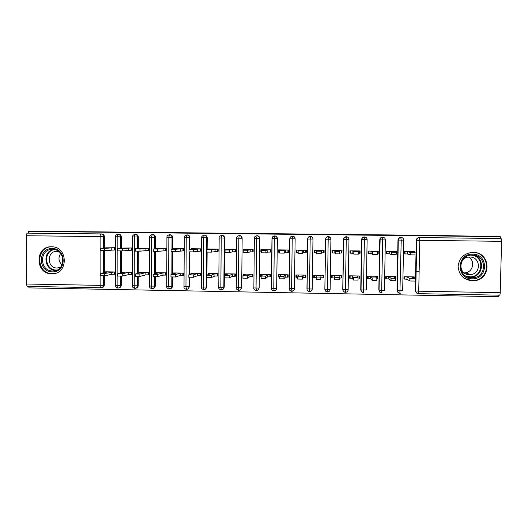 <?xml version="1.0" encoding="UTF-8"?>
<svg xmlns="http://www.w3.org/2000/svg" width="528" height="528" viewBox="0 0 528 528"><rect width="100%" height="100%" fill="white"/><g stroke="black" fill="none" stroke-linecap="round" stroke-linejoin="round"><path stroke-width="0.79" d="M51.559 246.781L51.777 246.787C68.198 246.616 68.521 274.124 52.133 273.781L51.652 273.781C34.888 274.151 34.749 245.929 51.559 246.781M473.062 252.344L474.395 252.424C490.611 253.348 491.39 278.454 475.306 280.619L472.355 280.863C463.584 279.807 458.839 274.982 458.119 266.396C459.248 257.829 464.224 253.143 473.062 252.344M292.743 290.908L291.614 290.941M28.882 286.427L28.888 287.885L498.722 296.71L498.762 295.159M296.795 252.133L296.261 252.424L298.175 252.496M296.479 276.639L295.937 277.246L297.851 277.378M324.093 252.503L323.572 252.496M314.615 252.371L314.074 252.668L316.675 252.773M323.73 277.094L323.209 277.081M314.266 276.936L313.724 277.543L316.318 277.728M332.422 252.615L331.98 252.905L332.013 250.589L342.078 250.721L341.821 252.74M331.604 277.114L332.026 277.127L332.132 277.853L331.597 277.847L331.63 275.53L341.675 275.695L341.642 278.012L341.108 277.385M332.039 277.233L331.604 277.226M349.562 277.418L350.09 278.157L349.549 278.144L349.589 275.827L359.68 275.992L359.641 278.315L359.113 277.682M27.733 286.394L27.687 286.4C27.06 286.315 26.71 285.523 26.644 284.024L26.4 235.732C26.453 234.194 26.803 233.323 27.436 233.125L28.618 233.105L28.611 231.389L43.487 231.29L433.237 235.409L500.313 236.656L500.267 238.478L419.489 237.587L500.267 238.478M500.986 238.517L501.006 238.517C501.402 238.742 501.6 239.679 501.593 241.316L500.227 292.677C500.148 294.268 499.91 295.099 499.514 295.172L418.367 293.66M419.14 271.247L416.018 271.201M28.611 231.389L500.313 236.656M414.711 252.364L414.724 251.684L404.468 251.546L404.422 253.889L404.969 253.895L404.428 253.73M403.92 278.725L404.461 279.068L403.913 279.055L403.966 276.725L414.196 276.89L414.17 278.381M103.481 275.887L103.481 285.206L104.339 284.995L104.346 275.84M104.346 272.606L104.346 250.708M104.346 247.955L104.353 236.57L103.488 236.603L103.488 248.028M104.339 284.995C104.221 286.453 103.448 287.298 102.036 287.522M416.585 293.027L415.239 290.651L416.295 240.233C416.493 238.597 417.43 237.699 419.107 237.554M28.618 233.105L101.937 233.944C103.409 234.175 104.214 235.052 104.353 236.57M120.457 276.203L120.443 285.516L121.242 285.298C121.123 286.724 120.377 287.569 119.005 287.833M118.562 234.148L118.886 234.142C120.364 234.373 121.169 235.25 121.301 236.775L120.503 236.801L120.49 248.285M121.242 285.298L121.249 276.184M121.255 272.963L121.282 250.965M121.288 248.213L121.301 236.775M115.051 249.922L114.543 249.968L115.051 249.975L115.051 247.724L105.574 247.85M106.075 272.27L106.075 271.821L107.527 271.986L100.307 273.471L104.716 273.464L104.716 275.794L111.758 274.309L115.031 274.217L115.031 271.973L105.567 271.814L105.567 272.369M137.504 276.507L137.478 285.826L138.211 285.608C138.105 286.988 137.392 287.833 136.066 288.13M135.564 234.34L135.907 234.333C137.392 234.571 138.197 235.448 138.329 236.973L137.597 236.999L137.57 248.556M138.211 285.608L138.237 276.5M138.244 273.326L138.296 251.209M138.303 248.477L138.329 236.973M132.04 250.147L131.525 250.199L132.04 250.206L132.04 247.949L122.516 248.101M122.991 272.587L122.998 272.098L124.502 272.27L117.85 273.761L122.258 273.761L122.258 276.091L128.759 274.593L131.987 274.501L131.993 272.25L122.483 272.092L122.483 272.699M154.631 276.797L154.598 286.143L155.265 285.919C155.166 287.258 154.48 288.09 153.212 288.433M152.638 234.538L153.014 234.531C154.499 234.769 155.305 235.646 155.437 237.171L154.77 237.204L154.73 248.827M155.265 285.919L155.298 276.811M155.305 273.715L155.384 251.453M155.397 248.754L155.437 237.171M149.101 250.371L148.586 250.43L149.101 250.437L149.107 248.173L139.537 248.351M139.993 272.917L139.993 272.382L141.563 272.547L135.472 273.979L139.887 274.052L139.88 276.388L145.834 274.883L149.021 274.784L149.028 272.527L139.478 272.375L139.478 273.035M171.838 277.081L171.791 286.453L172.392 286.229C172.306 287.516 171.659 288.347 170.445 288.724M169.785 234.742L170.194 234.722C171.686 234.967 172.491 235.851 172.623 237.376L172.022 237.409L171.963 249.117M172.392 286.229L172.438 277.101M172.451 274.124L172.557 251.691M172.57 249.038L172.623 237.376M166.241 250.595L165.726 250.661L166.241 250.668L166.247 248.398L156.638 248.272L156.638 248.609M157.06 273.253L157.067 272.659L158.697 272.831L153.166 274.276L157.601 274.349L157.595 276.692L162.98 275.167L166.135 275.075L166.148 272.811L156.552 272.653L156.552 273.392M189.116 277.339L189.064 286.77L189.598 286.546L187.783 289.001M187.004 234.94L187.46 234.92C188.951 235.165 189.757 236.049 189.882 237.58L189.347 237.607L189.281 249.421M189.598 286.546L189.651 277.378M189.671 274.573L189.803 251.915M189.816 249.341L189.882 237.58M183.46 250.82L182.939 250.892L183.46 250.899L183.473 248.629L173.818 248.497L173.818 248.879M174.214 273.61L174.214 272.943L175.91 273.115L170.94 274.567L175.395 274.646L175.382 276.995L180.213 275.458L183.328 275.359L183.341 273.095L173.699 272.936L173.699 273.761M204.514 235.118L204.798 235.118C206.296 235.369 207.101 236.254 207.227 237.778L206.758 237.811L206.415 287.087L206.884 286.862L205.22 289.265M206.884 286.862L206.95 277.629M206.963 275.081L207.128 252.127M207.141 249.671L207.227 237.778M200.759 251.038L200.237 251.13L200.759 251.137L200.772 248.853L191.077 248.728L191.07 249.157M191.44 273.986L191.446 273.227L193.202 273.398L188.8 274.87L193.274 274.943L193.261 277.299L197.518 275.748L200.594 275.649L200.607 273.379L190.931 273.22L190.925 274.157M221.872 235.323L222.222 235.316C223.72 235.574 224.525 236.458 224.651 237.983L224.248 238.022L223.846 287.404L224.248 287.173L222.763 289.509M224.248 287.173L224.651 237.983M218.137 251.255L217.609 251.361L218.13 251.368L218.15 249.084L208.408 248.959L208.408 249.454M208.751 274.388L208.758 273.511L210.573 273.682L206.738 275.167L211.24 275.24L211.22 277.603L214.909 276.038L217.945 275.939L217.958 273.662L208.237 273.504L208.23 274.593M239.29 235.528L239.725 235.521C241.223 235.778 242.029 236.669 242.154 238.194L241.692 287.496L240.431 289.707M241.692 287.496L242.154 238.194M235.594 251.467L235.066 251.599L235.587 251.605L235.613 249.315L225.826 249.183L225.819 249.777M226.136 274.837L226.142 273.794L228.023 273.973L224.77 275.464L229.284 275.543L229.264 277.906L232.379 276.335L235.369 276.23L235.389 273.953L225.621 273.788L225.608 275.081M256.753 235.745L257.314 235.719C258.806 235.983 259.618 236.874 259.736 238.399L259.215 287.813L258.218 289.846M259.215 287.813L259.736 238.399M253.13 251.671L252.602 251.836L253.13 251.843L253.15 249.546L243.316 249.414L243.309 250.147M243.599 275.365L243.613 274.085L245.553 274.256L242.88 275.768L247.421 275.847L247.401 278.216L249.929 276.626L252.879 276.527L252.899 274.237L243.085 274.078L243.071 275.662M274.27 235.97L274.982 235.924C276.474 236.188 277.286 237.085 277.398 238.603L276.626 288.367L277.398 238.603M270.745 251.856L270.217 252.074L270.745 252.08L270.772 249.777L260.891 249.652L260.872 251.948L261.439 251.955M261.142 276.025L261.162 274.375L263.168 274.547L261.083 276.071L265.643 276.151L265.617 278.527L267.557 276.923L270.468 276.824L270.494 274.527L260.634 274.362L260.608 276.659L261.175 276.665M292.004 291.291L291.674 291.311C289.978 290.862 289.172 289.984 289.258 288.677L289.885 238.801L295.027 238.854C294.914 237.329 294.103 236.425 292.604 236.155L292.38 236.141C290.803 236.326 289.931 237.211 289.76 238.788L289.139 288.598L294.386 288.691C294.248 290.156 293.449 291.02 292.004 291.291L291.588 288.869L292.222 238.854L292.373 236.141L292.73 236.128C294.228 236.399 295.033 237.296 295.145 238.814L294.386 288.691L295.145 238.814M288.446 251.981L287.912 252.311L288.446 252.318L288.473 250.015L278.553 249.883L278.52 252.186L279.761 252.226M278.764 276.962L278.791 274.666L280.863 274.844L279.371 276.375L283.952 276.454L283.925 278.837L285.272 277.22L288.136 277.114L288.163 274.817L278.256 274.652L278.23 276.949L279.47 277.022M309.85 291.621L309.5 291.641C307.811 291.199 306.999 290.314 307.078 288.994L307.765 239.012L312.926 239.059C312.814 237.541 312.008 236.636 310.51 236.359L310.273 236.346C308.689 236.531 307.811 237.415 307.639 238.999L306.953 288.922L312.226 289.014C312.088 290.473 311.296 291.344 309.85 291.621L309.5 291.641L309.487 289.192L310.18 239.065L310.57 236.333C312.061 236.61 312.866 237.508 312.972 239.026L312.226 289.014L312.972 239.026M306.009 250.246L305.692 252.556L306.227 252.562L306.26 250.246L296.287 250.12L296.261 252.424M296.472 277.259L296.498 274.956L298.637 275.134L297.746 276.685L302.353 276.758L302.32 279.147L303.065 277.517L305.89 277.411L305.917 275.108L295.964 274.943L295.937 277.246M324.852 289.133L325.591 239.171C325.769 237.587 326.647 236.702 328.231 236.518L330.462 237.745M323.591 250.477L323.552 252.793L321.308 252.839L321.182 253.638L316.543 253.572L316.576 251.17L321.215 251.236L321.341 250.516L323.591 250.477L323.552 252.793L324.093 252.8L324.126 250.483L314.107 250.351L314.074 252.668M314.259 277.556L314.292 275.246L316.496 275.425L316.325 277.042L320.839 277.068L320.8 279.464L320.938 277.82L323.723 277.715L323.756 275.405L313.757 275.24L313.724 277.543M343.312 290.994L342.758 289.337L343.563 239.382C343.741 237.798 344.626 236.914 346.223 236.729L346.586 236.775L346.223 236.729M361.574 291.634L360.749 289.661L361.621 239.593C361.799 238.003 362.69 237.118 364.294 236.933L364.756 236.98L364.294 236.933M359.614 252.978L360.07 253.288L360.109 250.958L349.998 250.826L349.965 253.15L350.506 253.156L349.972 252.8M379.909 292.182L378.827 289.991L379.757 239.804C379.942 238.214 380.833 237.323 382.444 237.138L383.011 237.191L382.444 237.138M377.645 253.288L378.187 253.532L378.233 251.203L368.075 251.064L368.029 253.394L368.577 253.4L368.036 253.11M377.19 278.117L377.725 278.619L377.771 276.289L367.627 276.124L367.587 278.447L370.531 278.652L372.095 280.335L372.134 277.926L376.834 277.999L375.118 276.395L377.223 276.283L377.183 278.606M398.072 292.512L396.99 290.321L397.98 240.016C398.165 238.425 399.069 237.534 400.686 237.349L401.135 237.382M396.389 253.777L396.436 251.44L386.232 251.308L386.186 253.638L386.734 253.651L386.186 253.433M395.894 278.923L395.941 276.593L385.75 276.421L385.711 278.751L388.727 278.956L390.911 280.652L390.958 278.236L395.683 278.315L393.334 276.692L395.393 276.58L395.366 278.098M396.99 290.321L397.28 290.572C397.406 292.169 398.27 293.08 399.881 293.311L401.234 240.134L400.686 237.349M399.894 293.324L399.894 293.324C398.079 292.73 397.247 291.832 397.412 290.624L398.277 240.062L397.28 290.572L400.217 290.849L402.679 290.664L403.696 240.134L398.409 240.075C398.416 238.689 399.28 237.791 401.003 237.382L400.996 237.376C399.373 237.567 398.462 238.458 398.277 240.062L397.98 240.016M278.52 252.186L279.055 251.922M278.23 276.949L278.771 276.408M260.872 251.948L261.4 251.764M260.608 276.659L261.142 276.263M385.367 239.91L380.114 239.857C380.054 238.544 380.912 237.653 382.688 237.171L383.011 237.191C384.49 237.514 385.275 238.418 385.367 239.91L384.417 290.334L379.177 290.294C379.078 291.588 379.896 292.486 381.645 292.981L382.681 237.171C381.064 237.356 380.16 238.247 379.982 239.844L379.757 239.804M360.749 289.661L360.895 289.905C361.02 291.496 361.878 292.406 363.475 292.637L364.452 236.96C362.842 237.151 361.944 238.036 361.766 239.633L361.621 239.593M363.482 292.644L363.502 292.637C359.568 290.591 361.779 291.073 361.033 289.964L361.904 239.646C362.69 238.517 360.466 238.993 364.459 236.966L364.756 236.98C366.241 237.29 367.033 238.194 367.132 239.699L366.241 290.004L361.033 289.964L361.904 239.646L367.132 239.699M346.309 236.755L346.586 236.775C348.077 237.072 348.876 237.976 348.975 239.488L348.15 289.674C348.018 291.113 347.233 291.977 345.807 292.281L345.404 292.307L346.309 236.755C344.705 236.94 343.814 237.831 343.636 239.422L343.563 239.382M328.489 236.537L328.502 236.564C330 236.854 330.805 237.758 330.911 239.27L330.145 289.344C330.007 290.789 329.221 291.661 327.789 291.951L327.413 291.964L328.231 236.518M330.145 289.344L324.984 289.318C324.885 290.624 325.697 291.509 327.413 291.977L327.789 291.951M274.243 290.961L273.933 290.981C270.422 289.364 272.323 289.938 271.517 288.354L272.085 238.597L277.207 238.643C277.094 237.112 276.283 236.214 274.778 235.95L274.567 235.937C273.002 236.122 272.131 236.999 271.966 238.577L271.405 288.275L276.626 288.367C276.487 289.839 275.695 290.704 274.243 290.961L273.781 288.539L274.355 238.643L274.778 235.91M253.757 287.951L258.951 288.044C258.812 289.516 258.02 290.38 256.562 290.638L256.054 288.215L256.562 238.438L257.116 235.712M256.252 290.651C254.278 289.905 253.48 289.034 253.856 288.037L254.364 238.385L259.472 238.432C259.354 236.907 258.542 236.009 257.044 235.745L256.846 235.739C255.288 235.917 254.423 236.795 254.258 238.372L254.364 238.385C254.008 237.369 254.833 236.485 256.839 235.739L257.314 235.719M236.188 287.628L241.362 287.727C241.223 289.199 240.425 290.063 238.973 290.308L238.405 287.892L238.861 238.227L239.191 235.541L239.547 235.508M218.698 287.311L223.846 287.404C223.714 288.882 222.915 289.747 221.456 289.984L220.843 287.575L221.232 238.022L221.628 235.336L222.05 235.31M221.456 289.984L221.192 289.997C219.245 289.318 218.447 288.453 218.777 287.404L219.166 237.976L224.248 238.022C224.129 236.491 223.318 235.594 221.813 235.343L222.222 235.316M201.287 286.994L206.415 287.087C206.276 288.572 205.484 289.43 204.026 289.661L203.359 287.252L203.689 237.818L204.138 235.138L204.64 235.112M204.798 235.118L204.323 235.145C205.821 235.389 206.633 236.28 206.758 237.811L201.683 237.772C201.386 236.689 202.204 235.811 204.138 235.138L204.164 235.138M183.962 286.678L189.064 286.77C188.925 288.255 188.133 289.113 186.681 289.337L185.955 286.935L186.232 237.607L186.734 234.94L187.308 234.914M186.391 289.351C184.523 288.73 183.731 287.872 184.008 286.783L184.279 237.567L189.347 237.607C189.222 236.075 188.41 235.191 186.912 234.947L187.46 234.92M166.709 286.361L171.791 286.453C171.659 287.938 170.861 288.796 169.409 289.021L168.63 286.618L168.848 237.409L169.409 234.742L170.049 234.722M170.194 234.722L169.587 234.749C171.079 234.986 171.89 235.877 172.022 237.409L166.96 237.362C166.709 236.221 167.528 235.343 169.409 234.742L169.442 234.742M166.921 237.349L166.742 286.466C166.478 287.588 167.284 288.446 169.158 289.034L169.409 289.021M149.536 286.051L154.598 286.143C154.466 287.628 153.668 288.479 152.222 288.704L151.978 288.717C151.609 288.611 151.417 287.806 151.384 286.301L151.549 237.204L152.163 234.551L152.876 234.524M132.442 285.74L137.478 285.826C137.346 287.318 136.561 288.169 135.109 288.387L134.884 288.394C134.468 288.288 134.251 287.489 134.218 285.991L134.323 236.999L134.996 234.353L135.775 234.326M135.907 234.333L135.168 234.353C136.653 234.59 137.465 235.475 137.597 236.999L132.541 236.96C132.31 235.805 133.129 234.934 134.996 234.353L135.036 234.346M132.541 236.94L132.442 285.846C132.198 286.981 133.01 287.826 134.871 288.394L135.109 288.387M115.408 285.437L120.443 285.516C120.311 287.008 119.526 287.852 118.074 288.07L117.856 288.077C117.407 287.971 117.17 287.173 117.13 285.681L117.183 236.801L117.909 234.155L118.76 234.135M118.886 234.142L118.074 234.161C119.559 234.392 120.371 235.27 120.503 236.801L115.447 236.762C115.229 235.587 116.054 234.722 117.909 234.155L117.949 234.155M274.916 290.624L273.827 290.545M415.114 254.918L410.362 254.852L410.414 252.417L415.166 252.483L412.157 251.717L414.176 251.671L414.163 252.226M398.119 248.378L398.231 249.051M410.362 254.852L407.517 254.001L404.969 253.895L405.022 251.552L407.57 251.651L407.517 254.001M410.414 252.417L407.57 251.651M414.566 281.054L409.827 280.975L409.873 278.553L414.619 278.632L411.635 276.995L413.648 276.883L413.622 278.084M409.827 280.975L407.002 279.259L404.461 279.068L404.514 276.731L407.055 276.916L409.873 278.553M397.571 276.032L397.709 275.471M407.002 279.259L407.055 276.916M396.191 252.245L396.145 254.654L391.413 254.595L391.466 252.166L396.191 252.232L393.822 251.473L395.888 251.434L395.875 252.127M391.413 254.595L389.209 253.757L386.734 253.651L386.773 251.315L389.255 251.414L389.209 253.757M391.466 252.166L389.255 251.414M372.563 254.338L372.603 251.915L377.309 251.981L377.269 254.397L372.682 254.357L370.986 253.513L368.577 253.4L368.617 251.071L371.026 251.17L370.986 253.513M372.603 251.915L371.026 251.17M377.639 253.526L377.685 251.189L375.573 251.229L377.309 251.981M353.8 254.08L353.839 251.665L358.519 251.731L358.479 254.146L353.918 254.107L352.843 253.262L350.506 253.156L350.539 250.833L352.882 250.932L352.843 253.262M359.535 252.925L359.575 250.952L357.41 250.991L358.519 251.731M350.15 250.826L350.117 252.8M353.839 251.665L352.882 250.932M359.568 250.952L359.528 253.282M335.128 253.823L335.161 251.42L339.821 251.48L339.788 253.889L335.247 253.849L334.792 253.018L332.515 252.919L332.554 250.595L334.825 250.694L334.792 253.018M341.504 252.681L341.814 250.721M339.821 251.48L339.332 250.754L341.537 250.714L341.497 253.037L339.299 253.084M332.435 250.595L332.402 252.562M335.161 251.42L334.825 250.694M395.677 278.348L395.63 280.731L390.911 280.652M385.717 278.329L386.252 278.758L386.298 276.434L388.773 276.619L390.958 278.236M388.727 278.956L388.773 276.619M376.834 278.025L376.787 280.414L372.095 280.335M367.6 277.853L368.128 278.454L368.168 276.131L370.577 276.316L372.134 277.926M370.531 278.652L370.577 276.316M358.076 277.702L358.037 280.097L353.364 280.018L353.404 277.609L358.076 277.688L356.987 276.091L359.139 275.986L359.113 277.576M349.708 277.418L349.734 275.827M353.364 280.018L352.427 278.348L350.09 278.157L350.13 275.834L352.466 276.019L353.404 277.609M359.099 278.302L359.139 275.986M352.427 278.348L352.466 276.019M339.412 277.378L339.372 279.781L334.844 279.754L334.759 277.299L339.412 277.378L338.936 275.794L341.141 275.689L341.101 278.005L338.903 278.117M332.026 277.127L332.053 275.537M334.726 279.701L334.402 278.045L332.132 277.853L332.171 275.543L334.442 275.722L334.759 277.299M341.411 275.695L341.114 277.273M334.402 278.045L334.442 275.722M472.633 254.206C488.888 253.829 488.215 279.701 472.025 278.817C455.849 279.147 456.449 253.414 472.633 254.206M471.86 277.847L473.873 277.708C487.139 276.283 486.493 255.512 473.147 255.116L472.421 255.083C457.453 254.351 456.898 278.15 471.86 277.847M468.494 257.103C475.55 260.667 473.101 272.191 465.161 272.837L464.185 272.91M469.821 257.024L470.158 257.037C480.751 257.103 481.272 273.669 470.725 274.56L469.392 274.639C457.809 274.877 458.245 256.45 469.821 257.024M464.323 278.335L471.979 280.639L474.89 280.401C490.842 278.269 490.076 253.354 473.986 252.457L471.385 252.417M469.227 277.504L470.012 277.24M52.232 248.556C66.779 248.193 66.825 272.686 52.305 271.861C37.831 272.191 37.719 247.817 52.232 248.556M52.635 270.95L52.965 270.95C66.119 271.286 65.855 249.196 52.681 249.401L52.562 249.394C39.145 248.708 39.244 271.253 52.635 270.95M60.641 267.221L57.064 268.026C46.682 268.264 46.609 250.787 57.017 251.328L58.714 251.539M52.569 246.84L52.226 246.827C35.561 245.982 35.693 273.959 52.312 273.583L55.81 273.148M62.073 264.931C58.496 261.459 58.027 257.631 60.661 253.447M323.578 252.443L324.1 252.45M314.266 250.358L314.239 252.318L314.615 252.325M316.576 251.17L316.853 250.457L314.648 250.358L314.615 252.674M321.341 250.516L321.308 252.839M320.8 279.464L316.173 279.385L316.206 276.989M314.272 276.83L313.896 276.824L313.916 275.24M320.839 277.068L320.971 275.504L323.222 275.392L323.215 276.976L323.73 276.989M323.222 275.392L323.215 276.976M320.938 277.82L320.971 275.504M298.082 250.925L302.696 250.985L302.663 253.381L298.049 253.321L298.082 250.932L298.967 250.219L296.822 250.127L296.789 252.43M302.696 250.985L303.428 250.279L305.725 250.239L305.692 252.556L303.395 252.595L302.663 253.381M296.716 250.12L296.795 252.08M303.428 250.279L303.395 252.595M302.32 279.147L297.713 279.068L297.746 276.692M296.479 276.533L296.393 274.956M302.353 276.758L303.092 275.207L305.389 275.101L305.356 277.405L305.672 275.108M303.065 277.517L303.092 275.207M279.055 252.193L279.081 249.889L281.16 249.982L279.781 250.708L284.269 250.741L284.236 253.13L279.642 253.07L279.675 250.688M284.269 250.741L285.602 250.041L287.938 250.008L287.912 252.311L285.575 252.358L284.236 253.13M285.602 250.041L285.575 252.358M283.925 278.837L279.444 278.817L279.371 276.395M283.952 276.454L285.298 274.916L287.635 274.811L287.608 277.108L288.143 276.421M285.272 277.22L285.298 274.916M261.353 250.437L265.927 250.496L265.901 252.886L261.327 252.82L261.353 250.45L263.432 249.751L261.419 249.658L261.413 250.417M265.927 250.496L267.854 249.81L270.244 249.77L270.217 252.074L267.828 252.113L265.901 252.886M267.854 249.81L267.828 252.113M265.617 278.527L261.155 278.513L261.083 276.098M265.643 276.151L267.584 274.619L269.966 274.52L269.94 276.811L270.475 276.355M267.557 276.923L267.584 274.619M243.837 250.008L243.844 249.427L245.791 249.513L243.124 250.193L247.672 250.252L247.645 252.635L243.098 252.569M247.672 250.252L252.622 249.539L252.602 251.836L250.173 251.876L247.645 252.635M250.193 249.572L250.173 251.876M247.401 278.216L242.86 278.137M247.421 275.847L249.949 274.329L252.377 274.23L252.351 276.52L252.879 276.17M249.929 276.626L249.949 274.329M226.34 249.671L226.347 249.196L228.228 249.282L224.974 249.949L229.502 250.015L229.482 252.384L224.954 252.325M229.502 250.015L235.085 249.308L235.066 251.599L229.482 252.384M232.61 249.341L232.591 251.638M229.264 277.906L224.75 277.834M229.284 275.543L232.399 274.045L234.868 273.94L234.848 276.223L235.376 275.953M232.379 276.335L232.399 274.045M208.93 249.368L208.93 248.965L210.751 249.051L206.917 249.711L211.424 249.77L211.405 252.14L206.903 252.08M211.424 249.77L217.628 249.077L217.609 251.361L211.405 252.14M215.114 249.11L215.094 251.401M211.22 277.603L206.725 277.523M211.24 275.24L214.929 273.755L217.437 273.656L217.424 275.933L217.945 275.708M214.909 276.038L214.929 273.755M191.591 249.084L191.591 248.734L193.347 248.82L188.945 249.473L193.426 249.533L193.413 251.896L188.932 251.836M193.426 249.533L200.251 248.846L200.237 251.13L193.413 251.896M197.69 248.879L197.677 251.17M193.261 277.299L188.78 277.22M193.274 274.943L197.538 273.471L200.092 273.372L200.079 275.642L200.594 275.451M197.518 275.748L197.538 273.471M174.332 248.813L171.052 249.236L175.52 249.295L175.507 251.651L171.046 251.592M175.52 249.295L182.952 248.622L182.939 250.892L175.507 251.651M180.352 248.648L180.338 250.932M175.382 276.995L170.927 276.916M175.395 274.646L180.226 273.187L182.82 273.088L182.807 275.352L183.328 275.187M180.213 275.458L180.226 273.187M157.153 248.549L153.252 248.998L157.694 249.058L157.687 251.407L153.245 251.348M157.694 249.058L165.733 248.391L165.726 250.661L157.687 251.407M163.093 248.424L163.079 250.701M157.595 276.692L153.16 276.619M157.601 274.349L162.994 272.903L165.634 272.804L165.62 275.062L166.135 274.916M162.98 275.167L162.994 272.903M140.052 248.299L135.531 248.761L139.953 248.82L139.946 251.17L135.524 251.104M139.953 248.82L148.592 248.167L148.586 250.43L139.946 251.17M145.906 248.193L145.9 250.463M139.88 276.388L135.472 276.316M139.887 274.052L145.84 272.62L148.52 272.521L148.513 274.778L149.021 274.646M145.834 274.883L145.84 272.62M123.031 248.054L117.883 248.563L122.298 248.582L122.291 250.925L117.876 250.866M122.298 248.582L131.531 247.942L131.525 250.199L122.291 250.925M128.806 247.969L128.799 250.232M122.258 276.091L117.85 276.019M122.258 273.761L128.759 272.336L131.485 272.243L131.479 274.494L131.987 274.375M128.759 274.593L128.759 272.336M106.082 247.81L100.34 248.292L104.722 248.351L104.722 250.688L100.307 250.628M104.722 248.351L114.543 247.718L114.543 249.968L104.722 250.688M111.778 247.744L111.778 250.008M104.716 275.794L100.307 275.728M104.716 273.464L114.523 271.96L114.523 274.21L115.031 274.098M111.758 274.309L111.764 272.059M501.593 241.316L419.793 240.352L418.717 291.185L500.227 292.677M501.006 238.517L419.496 237.593L419.793 240.352L416.79 240.286L415.727 290.948L418.717 291.185L418.301 293.654C416.638 293.462 415.734 292.545 415.602 290.902L416.665 240.28L416.295 240.233M26.644 284.024L100.122 285.364L100.115 236.597L26.4 235.732M27.469 233.125L101.812 233.944M100.947 287.76L100.907 287.767C100.426 287.681 100.168 286.882 100.122 285.364L103.481 285.206C103.349 286.697 102.564 287.542 101.125 287.753L100.947 287.76M27.436 233.125L101.066 233.963C102.544 234.194 103.349 235.072 103.488 236.603L100.115 236.597C100.162 235.046 100.432 234.168 100.914 233.963L101.937 233.944M415.239 290.651L415.727 290.948C415.873 292.585 416.737 293.489 418.321 293.667M403.696 240.128C403.603 238.649 402.831 237.739 401.366 237.409M419.489 237.587C417.806 237.732 416.869 238.63 416.665 240.28L416.79 240.286C416.995 238.649 417.899 237.745 419.496 237.593M378.827 289.991L380.114 239.857L379.045 290.235C379.17 291.832 380.035 292.743 381.638 292.974M342.758 289.337L343.774 239.435C344.744 237.95 342.164 238.979 346.309 236.762M324.852 289.007L325.591 239.171M189.268 251.896L189.136 274.758M171.956 251.671L171.851 274.303M154.717 251.447L154.638 273.887M137.564 251.209L137.511 273.497M120.483 250.972L120.457 273.134M103.488 250.727L103.481 272.778M348.975 239.488L343.774 239.435L342.83 289.575C342.956 291.159 343.814 292.07 345.404 292.301L345.807 292.281M348.15 289.674L342.962 289.641C342.877 290.954 343.688 291.845 345.404 292.307M330.911 239.27L325.598 239.21C325.769 237.62 326.654 236.735 328.244 236.551C326.693 236.775 325.849 237.666 325.73 239.224L324.852 289.245C324.977 290.829 325.829 291.733 327.413 291.964M310.57 236.333L310.273 236.346C308.735 236.551 307.897 237.442 307.765 239.012L307.639 238.999M309.494 291.634C307.93 291.403 307.085 290.499 306.953 288.935M292.73 236.128L292.38 236.141C289.04 237.514 290.453 237.692 289.885 238.801L289.76 238.788M274.982 235.924L274.567 235.937C271.016 237.574 272.93 236.973 272.085 238.597L271.966 238.577M238.973 290.308L238.689 290.327C236.729 289.621 235.93 288.757 236.28 287.72L236.722 238.181L241.824 238.227C241.699 236.696 240.887 235.805 239.389 235.541L239.204 235.534M239.191 235.541C237.211 236.26 236.386 237.138 236.722 238.181L236.63 238.168M221.628 235.336C219.674 236.023 218.849 236.9 219.166 237.976L219.08 237.956M203.735 289.674C201.848 289.021 201.049 288.163 201.353 287.093L201.617 237.752M186.734 234.94C184.82 235.587 184.001 236.458 184.279 237.567L184.232 237.547M151.978 288.717C150.11 288.136 149.299 287.285 149.556 286.156L149.708 237.164L154.77 237.204C154.638 235.673 153.826 234.788 152.335 234.551L152.196 234.544M152.163 234.551C150.289 235.145 149.47 236.016 149.708 237.164L149.695 237.145M117.797 288.077C115.982 287.516 115.183 286.671 115.408 285.542L115.447 236.742M473.873 277.708L471.913 277.075C483.76 275.821 484.928 257.598 473.293 255.13C484.981 257.611 483.813 275.827 471.913 277.075L469.927 277.207M465.531 275.893L469.748 276.778C483.45 277.57 484.922 255.862 471.187 255.13M54.516 249.612C42.907 251.084 44.656 270.382 56.351 270.032L57.031 270.019M56.001 270.428C44.345 270.758 41.983 251.737 53.414 249.447M321.215 251.236L321.182 253.638M475.306 280.619L474.738 280.427M499.514 295.172L418.348 293.667M100.835 287.76L27.687 286.4M399.92 293.324L400.422 293.271M381.665 292.981L382.127 292.941M239.197 235.534L239.725 235.521M152.176 234.544L153.014 234.531M410.527 252.437L410.48 254.872M409.939 281.015L409.992 278.586M391.585 252.186L391.538 254.615M372.728 251.935L372.682 254.357M353.965 251.691L353.918 254.107M335.287 251.44L335.247 253.849M391.03 280.691L391.076 278.276M372.214 280.381L372.26 277.966M353.483 280.064L353.522 277.655M334.844 279.754L334.884 277.352M470.725 274.56L465.161 272.837M473.986 252.457L473.332 252.351M57.281 268.026L59.314 267.729M55.658 270.541L52.965 270.95M316.694 251.196L316.661 253.598M316.292 279.437L316.325 277.042M298.195 250.952L298.162 253.348M297.825 279.127L297.858 276.738M279.781 250.708L279.754 253.097M279.444 278.817L279.477 276.434M261.452 250.463L261.426 252.853M261.155 278.513L261.182 276.131M243.21 250.226L243.19 252.602M242.946 278.21L242.972 275.834M225.053 249.982L225.034 252.358M224.829 277.9L224.849 275.537M206.983 249.744L206.969 252.113M206.791 277.596L206.804 275.233M188.998 249.506L188.984 251.869M188.833 277.299L188.852 274.936M171.092 249.269L171.085 251.625M170.966 276.995L170.98 274.646M153.272 249.031L153.265 251.387M153.179 276.698L153.186 274.349M135.538 248.794L135.531 251.143M135.472 276.395L135.478 274.058M117.883 248.563L117.876 250.906M117.85 276.098L117.85 273.761M100.307 248.332L100.307 250.668M100.307 275.807L100.307 273.471"/></g></svg>
